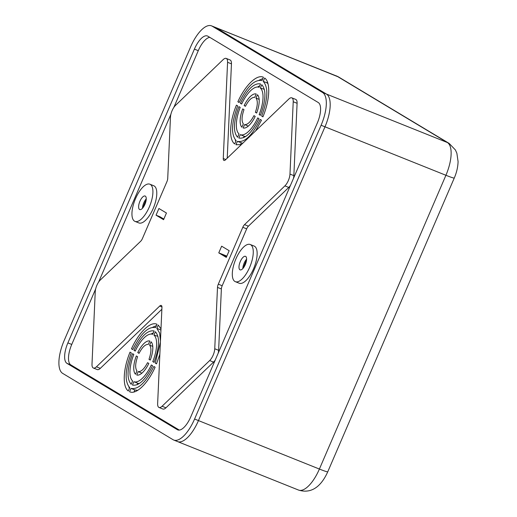<?xml version="1.0" encoding="UTF-8"?>
<svg xmlns="http://www.w3.org/2000/svg" width="517" height="517" viewBox="0 0 517 517"><rect width="100%" height="100%" fill="white"/><g stroke="black" fill="none" stroke-linecap="round" stroke-linejoin="round"><path stroke-width="0.78" d="M322.569 92.511L326.44 94.068A29.126 11.581 -68.2 0 1 324.98 126.807L321.102 125.25A29.126 11.581 -68.2 0 0 322.569 92.511L212.17 26.18L216.048 27.737L326.44 94.068L447.386 142.537L336.994 76.206L216.048 27.737A29.126 11.581 -68.2 0 0 215.382 27.401L211.505 25.85A29.126 11.581 -68.2 0 0 190.637 46.86L64.114 340.632A29.126 11.581 -68.2 0 0 62.647 373.371L173.046 439.702A29.126 11.581 -68.2 0 0 173.712 440.032A29.126 11.581 -68.2 0 0 194.579 419.028L319.396 469.048L445.919 175.276L324.98 126.807L198.457 420.579A29.126 11.581 -68.2 0 1 177.583 441.589A29.126 11.581 -68.2 0 0 198.457 420.579L324.98 126.807A29.126 11.581 -68.2 0 0 326.44 94.068L216.048 27.737A29.126 11.581 -68.2 0 0 215.382 27.401L338.738 77.072A14.566 13.339 121 0 0 336.994 76.206A29.126 11.581 -68.2 0 0 336.328 75.876M176.917 441.253A29.126 11.581 -68.2 0 0 177.583 441.589L173.712 440.032M150.337 184.427A20.027 7.962 -68.2 0 0 149.878 184.201A20.027 7.962 -68.2 0 0 135.28 199.232A20.027 7.962 -68.2 0 0 134.523 221.153A20.027 7.962 -68.2 0 0 134.982 221.379A20.027 7.962 -68.2 0 0 149.581 206.348A20.027 7.962 -68.2 0 0 150.337 184.427M134.982 221.379L138.853 222.93A20.027 7.962 -68.2 0 0 153.452 207.899A20.027 7.962 -68.2 0 0 154.215 185.984A20.027 7.962 -68.2 0 0 153.756 185.758L149.878 184.201M139.551 209.469A7.283 2.895 -68.2 0 0 139.719 209.553A7.283 2.895 -68.2 0 0 145.031 204.086A7.283 2.895 -68.2 0 0 145.303 196.111A7.283 2.895 -68.2 0 0 145.141 196.033A7.283 2.895 -68.2 0 0 139.829 201.494A7.283 2.895 -68.2 0 0 139.551 209.469M250.693 244.735A20.027 7.962 -68.2 0 0 250.234 244.502A20.027 7.962 -68.2 0 0 235.636 259.534A20.027 7.962 -68.2 0 0 234.88 281.455A20.027 7.962 -68.2 0 0 235.338 281.681A20.027 7.962 -68.2 0 0 249.937 266.649A20.027 7.962 -68.2 0 0 250.693 244.735M235.338 281.681L239.216 283.232A20.027 7.962 -68.2 0 0 253.815 268.2A20.027 7.962 -68.2 0 0 254.571 246.286A20.027 7.962 -68.2 0 0 254.112 246.06L250.234 244.502M239.914 269.771A7.283 2.895 -68.2 0 0 240.075 269.855A7.283 2.895 -68.2 0 0 245.388 264.387A7.283 2.895 -68.2 0 0 245.665 256.419A7.283 2.895 -68.2 0 0 245.497 256.335A7.283 2.895 -68.2 0 0 240.185 261.802A7.283 2.895 -68.2 0 0 239.914 269.771M158.803 407.364A9.106 3.619 -68.2 0 0 159.01 407.467A9.106 3.619 -68.2 0 0 162.073 406.252L209.669 360.562A9.106 3.619 -68.2 0 0 214.749 348.762L217.495 287.407A4.55 1.809 111.8 0 1 218.31 284.182L242.803 227.306A4.55 1.809 111.8 0 1 244.535 224.63L284.899 185.881A9.106 3.619 -68.2 0 0 289.979 174.08L293.217 101.739A9.106 3.619 -68.2 0 0 291.846 97.855A9.106 3.619 -68.2 0 0 288.783 99.07L225.49 159.837A4.55 1.809 111.8 0 1 223.958 160.451A4.55 1.809 111.8 0 1 223.266 158.506L227.577 62.299A9.106 3.619 -68.2 0 0 226.207 58.415A9.106 3.619 -68.2 0 0 223.144 59.629L175.554 105.319A9.106 3.619 -68.2 0 0 170.468 117.126L167.721 178.475A4.55 1.809 111.8 0 1 166.907 181.7L142.414 238.576A4.55 1.809 111.8 0 1 140.682 241.252L100.324 280.001A9.106 3.619 -68.2 0 0 95.238 291.808L92 364.142A9.106 3.619 -68.2 0 0 93.163 367.923A9.106 3.619 -68.2 0 0 93.37 368.026A9.106 3.619 -68.2 0 0 96.433 366.812L159.727 306.045A4.55 1.809 111.8 0 1 161.259 305.437A4.55 1.809 111.8 0 1 161.369 305.489A4.55 1.809 111.8 0 1 161.95 307.376L157.64 403.59A9.106 3.619 -68.2 0 0 158.803 407.364M162.073 406.252L165.951 407.803A9.106 3.619 111.8 0 1 162.887 409.018L159.01 407.467M96.433 366.812L100.311 368.363A9.106 3.619 111.8 0 1 97.248 369.577L93.37 368.026M160.961 329.361L160.929 330.13M160.709 329.943L156.838 328.392L158.273 325.051L160.981 328.941M159.85 354.203L156.535 363.871L155.281 363.121L160.386 342.235M160.444 340.903L159.643 333.122L156.838 328.392M155.281 363.121L156.625 363.658M218.31 284.182L222.187 285.739A4.55 1.809 -68.2 0 0 221.373 288.964L217.495 287.407M244.535 224.63L248.412 226.181A4.55 1.809 -68.2 0 0 246.68 228.857L242.803 227.306M226.207 58.415L230.078 59.972A9.106 3.619 111.8 0 1 231.454 63.849L227.577 62.299M291.846 97.855L295.724 99.413A9.106 3.619 111.8 0 1 297.094 103.29L293.217 101.739M289.979 174.08L293.856 175.631A9.106 3.619 111.8 0 1 293.43 178.501M290.489 185.338A9.106 3.619 111.8 0 1 288.77 187.432L284.899 185.881M214.749 348.762L218.626 350.313A9.106 3.619 111.8 0 1 218.2 353.182M215.259 360.019A9.106 3.619 111.8 0 1 213.54 362.113L209.669 360.562M156.044 215.175L158.919 208.5L166.448 213.017L163.572 219.699L156.044 215.175L159.921 216.726L163.837 219.079M163.534 218.898L164.128 218.413M226.562 256.768L222.646 254.416L226.847 256.102M218.769 252.865L221.644 246.189L229.173 250.706L226.297 257.388L218.769 252.865L222.646 254.416M244.98 265.286L244.392 265.053M139.131 353.143L137.768 352.594A18.205 7.238 111.8 0 1 149.814 341.026L148.366 344.387C145.4 344.154 142.285 347.14 139.028 353.35L137.768 352.594M239.016 133.909A25.488 10.133 111.8 0 1 240.205 107.381L238.944 106.625C233.445 121.682 232.986 131.887 237.574 137.251L239.016 133.909M133.993 350.326C141.051 336.212 147.765 329.762 154.144 330.983L152.702 334.331A25.488 10.133 111.8 0 0 135.247 351.082L133.993 350.326L135.351 350.869M138.207 371.639C141.18 371.878 144.295 368.886 147.552 362.675L148.812 363.432A18.205 7.238 111.8 0 1 136.766 374.999L138.207 371.639L141.923 373.132M149.626 345.143L151.067 341.782A18.205 7.238 111.8 0 1 150.247 360.097L148.986 359.334C151.319 352.568 151.533 347.838 149.626 345.143L152.767 346.403M129.741 387.634L128.3 390.981C122.258 386.761 123.059 368.886 130.038 352.155L131.299 352.911C124.998 370.036 124.481 381.611 129.741 387.634M130.995 388.39C138.22 389.863 145.833 382.554 153.846 366.456L155.1 367.212C147.765 383.73 136.003 395.02 129.56 391.731L130.995 388.39L134.976 389.986L137.722 390.335M134.872 389.947L133.993 391.983M131.48 348.813C138.815 332.295 150.576 321.005 157.019 324.295L155.585 327.636C148.36 326.162 140.747 333.471 132.733 349.57L131.48 348.813L132.83 349.356M157.956 336.354L153.956 335.081L155.397 331.74C159.986 337.103 159.527 347.308 154.027 362.365L152.767 361.609L154.111 362.146M132.468 385.055L133.877 381.701L137.755 383.252L137.102 384.771M153.956 335.081A25.488 10.133 111.8 0 1 152.767 361.609M132.455 385.049L132.436 385.049C138.808 386.27 145.529 379.821 152.586 365.7L151.332 364.944A25.488 10.133 111.8 0 1 133.877 381.701M139.37 383.524A25.488 10.133 111.8 0 1 137.755 383.252M132.623 380.945A25.488 10.133 111.8 0 1 133.813 354.423L132.552 353.667C127.053 368.718 126.594 378.929 131.182 384.293L132.623 380.945M135.512 374.243A18.205 7.238 111.8 0 1 136.326 355.935L137.593 356.691C135.26 363.457 135.047 368.194 136.953 370.889L135.512 374.243M148.986 359.334L150.331 359.877M128.869 386.787L129.399 388.441M262.849 78.565L259.12 80.213M237.872 101.778C245.207 85.26 256.962 73.97 263.411 77.259L261.97 80.6C254.752 79.127 247.132 86.436 239.125 102.534L237.872 101.778L239.222 102.321M267.451 82.1L267.102 82.907L263.224 81.356L264.665 78.009C270.714 82.229 269.913 100.104 262.927 116.836L261.673 116.079L263.017 116.622M241.284 144.676L235.946 144.695L237.387 141.354C244.612 142.828 252.225 135.519 260.232 119.421L261.492 120.177L255.676 130.859M245.523 106.101L244.16 105.558A18.205 7.238 111.8 0 1 256.206 93.991L254.758 97.351C251.792 97.112 248.677 100.104 245.42 106.315L244.16 105.558M253.944 115.64L255.204 116.396A18.205 7.238 111.8 0 1 243.158 127.964L244.599 124.603C247.572 124.836 250.68 121.85 253.944 115.64M259.159 99.361L256.012 98.101L257.46 94.747A18.205 7.238 111.8 0 1 256.639 113.055L255.379 112.299L256.723 112.835M255.379 112.299C257.712 105.533 257.925 100.796 256.012 98.101M244.599 124.603L248.315 126.09M238.77 133.683L238.893 134.194M237.691 105.869C231.39 122.994 230.873 134.575 236.133 140.598L234.692 143.939C228.65 139.719 229.445 121.85 236.431 105.119L237.691 105.869M240.386 103.29C247.443 89.17 254.157 82.72 260.536 83.948L259.095 87.289A25.488 10.133 111.8 0 0 241.639 104.046L240.386 103.29L241.743 103.833M259.747 85.777L257.472 87.018M267.102 82.907L267.974 83.76M261.673 116.079C267.974 98.954 268.491 87.379 263.224 81.356M264.342 89.312L260.348 88.045L261.789 84.698C266.378 90.061 265.919 100.272 260.413 115.323L259.159 114.567L260.503 115.11M237.387 141.354L242.725 143.293M240.269 134.659A25.488 10.133 111.8 0 0 257.718 117.908L258.978 118.664C251.921 132.779 245.2 139.228 238.828 138.007L240.269 134.659L244.147 136.217L243.494 137.729M156.457 325.6L152.728 327.248M242.719 108.893L243.985 109.656C241.652 116.422 241.439 121.152 243.345 123.847L241.898 127.208A18.205 7.238 111.8 0 1 242.719 108.893M235.946 144.695L236.321 144.844M241.265 142.905L240.386 144.941M260.348 88.045A25.488 10.133 111.8 0 1 259.159 114.567M245.762 136.488A25.488 10.133 111.8 0 1 244.147 136.217M246.603 259.185A7.283 2.895 -68.2 0 0 242.848 268.556M243.526 267.735A15.478 6.152 111.8 0 1 246.525 260.245M146.246 198.883A7.283 2.895 -68.2 0 0 142.492 208.248M143.17 207.427A15.478 6.152 111.8 0 1 146.169 199.943M321.102 125.25L194.579 419.028M67.882 342.894A18.205 7.238 -68.2 0 0 66.964 363.354L177.357 429.685A18.205 7.238 -68.2 0 0 177.77 429.892A18.205 7.238 -68.2 0 0 190.818 416.767L317.335 122.988A18.205 7.238 -68.2 0 0 318.252 102.528L207.86 36.196A18.205 7.238 -68.2 0 0 207.446 35.99A18.205 7.238 -68.2 0 0 194.398 49.121L67.882 342.894L71.753 344.445A18.205 7.238 -68.2 0 0 70.842 364.905L179.309 430.086M212.17 26.18A29.126 11.581 -68.2 0 0 211.505 25.85M209.786 37.353A18.205 7.238 -68.2 0 0 198.276 50.672L173.835 107.42M170.894 114.251L98.605 282.101M95.664 288.932L71.753 344.445M227.228 158.163L231.454 63.849M293.856 175.631L297.094 103.29M248.412 226.181L288.77 187.432M222.187 285.739L246.68 228.857M218.626 350.313L221.373 288.964M165.951 407.803L213.54 362.113M100.311 368.363L161.866 309.269M153.355 332.812L151.08 334.06M132.378 380.719L132.501 381.229M235.261 139.745L235.784 141.406M445.919 175.276A29.126 11.581 -68.2 0 0 447.386 142.537A14.566 13.339 121 0 1 449.137 143.403L455.425 149.975L456.879 153.284L458.075 161.53C457.933 166.991 456.666 172.484 454.275 178.016A14.566 0.853 23.3 0 1 445.919 175.276M327.759 471.795C322.543 483.479 313.341 494.711 298.529 490.058A29.126 11.581 -68.2 0 0 319.396 469.048A14.566 0.853 23.3 0 0 327.759 471.795L454.275 178.016M161.95 306.93L159.727 306.045M223.266 158.506L225.813 159.527M70.842 364.905L66.964 363.354M178.216 430.034L177.357 429.685M198.276 50.672L194.398 49.121M298.529 490.058L177.583 441.589M449.137 143.403L338.738 77.072M244.373 266.436L243.972 266.274"/></g></svg>
